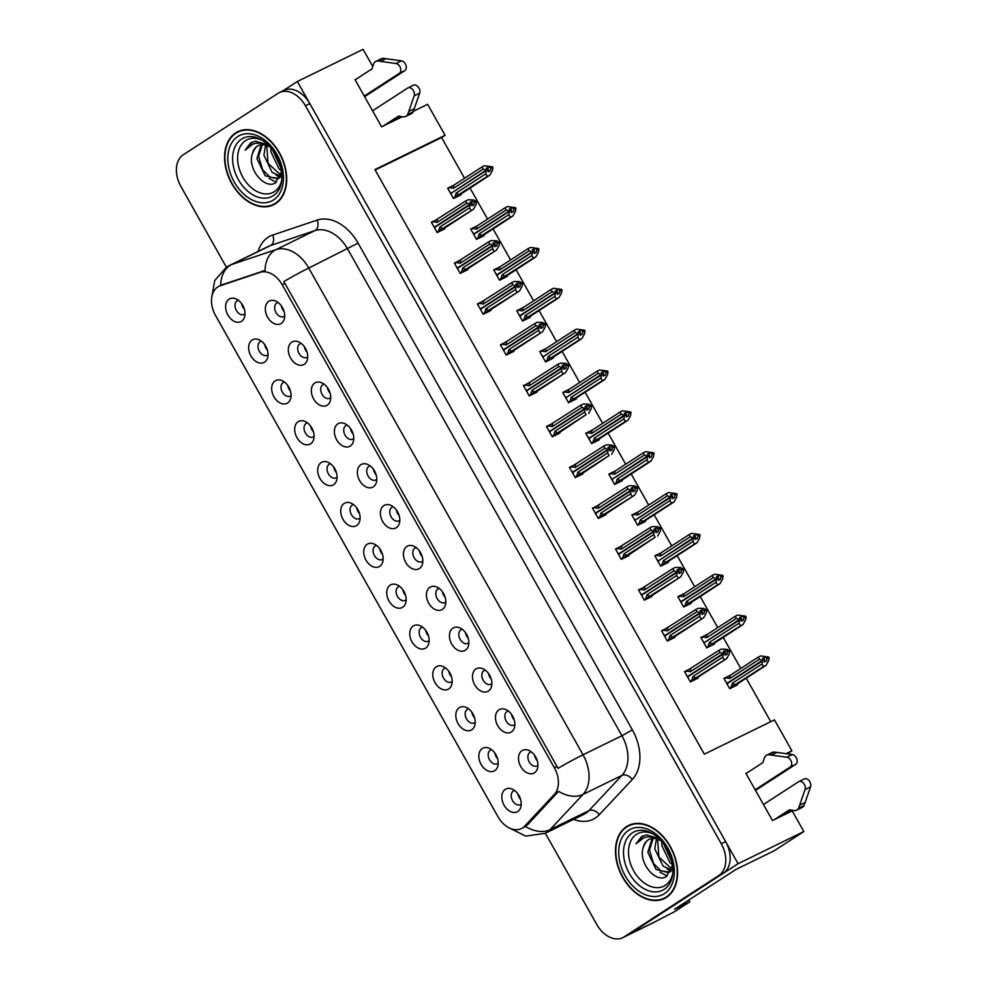<?xml version="1.0" encoding="UTF-8"?>
<svg xmlns="http://www.w3.org/2000/svg" width="987" height="987" viewBox="0 0 987 987"><rect width="100%" height="100%" fill="white"/><g stroke="black" fill="none" stroke-linecap="round" stroke-linejoin="round"><path stroke-width="1.48" d="M416.255 547.625A7.637 5.305 -116.1 0 0 415.243 547.945A7.637 5.305 -116.1 0 0 414.861 548.167A7.637 5.305 -116.1 0 0 413.985 557.421A7.637 5.305 -116.1 0 0 421.955 561.665A7.637 5.305 -116.1 0 0 422.337 561.443A7.637 5.305 -116.1 0 0 422.818 561.06M419.352 568.549A12.72 8.834 -116.1 0 0 422.276 564.552A12.72 8.834 -116.1 0 0 413.158 545.922A12.72 8.834 -116.1 0 0 406.891 546.428A12.72 8.834 -116.1 0 0 405.682 562.306A12.72 8.834 -116.1 0 0 419.352 568.549M393.233 506.775A7.637 5.305 -116.1 0 0 392.221 507.096A7.637 5.305 -116.1 0 0 391.839 507.318A7.637 5.305 -116.1 0 0 390.963 516.571A7.637 5.305 -116.1 0 0 398.933 520.815A7.637 5.305 -116.1 0 0 399.316 520.593A7.637 5.305 -116.1 0 0 399.809 520.211M396.33 527.7A12.72 8.834 -116.1 0 0 399.254 523.702A12.72 8.834 -116.1 0 0 390.149 505.073A12.72 8.834 -116.1 0 0 383.869 505.578A12.72 8.834 -116.1 0 0 382.66 521.457A12.72 8.834 -116.1 0 0 396.33 527.7M370.211 465.926A7.637 5.305 -116.1 0 0 369.212 466.246A7.637 5.305 -116.1 0 0 368.817 466.469A7.637 5.305 -116.1 0 0 367.941 475.722A7.637 5.305 -116.1 0 0 375.911 479.966A7.637 5.305 -116.1 0 0 376.306 479.744A7.637 5.305 -116.1 0 0 376.787 479.361M373.32 486.85A12.72 8.834 -116.1 0 0 376.232 482.853A12.72 8.834 -116.1 0 0 367.127 464.223A12.72 8.834 -116.1 0 0 360.847 464.729A12.72 8.834 -116.1 0 0 359.638 480.607A12.72 8.834 -116.1 0 0 373.32 486.85M468.64 708.863A7.637 5.305 -116.1 0 0 467.628 709.197A7.637 5.305 -116.1 0 0 467.246 709.406A7.637 5.305 -116.1 0 0 466.37 718.659A7.637 5.305 -116.1 0 0 474.34 722.903A7.637 5.305 -116.1 0 0 474.722 722.681A7.637 5.305 -116.1 0 0 475.203 722.311M471.737 729.788A12.72 8.834 -116.1 0 0 474.661 725.79A12.72 8.834 -116.1 0 0 465.543 707.161A12.72 8.834 -116.1 0 0 459.276 707.667A12.72 8.834 -116.1 0 0 458.067 723.545A12.72 8.834 -116.1 0 0 471.737 729.788M399.575 586.315A7.637 5.305 -116.1 0 0 398.575 586.636A7.637 5.305 -116.1 0 0 398.193 586.858A7.637 5.305 -116.1 0 0 397.317 596.111A7.637 5.305 -116.1 0 0 405.287 600.355A7.637 5.305 -116.1 0 0 405.669 600.133A7.637 5.305 -116.1 0 0 406.15 599.763M402.684 607.239A12.72 8.834 -116.1 0 0 405.608 603.242A12.72 8.834 -116.1 0 0 396.49 584.612A12.72 8.834 -116.1 0 0 390.223 585.118A12.72 8.834 -116.1 0 0 389.014 600.997A12.72 8.834 -116.1 0 0 402.684 607.239M531.339 751.872A7.637 5.305 -116.1 0 0 530.327 752.205A7.637 5.305 -116.1 0 0 529.945 752.415A7.637 5.305 -116.1 0 0 529.069 761.668A7.637 5.305 -116.1 0 0 537.039 765.912A7.637 5.305 -116.1 0 0 537.422 765.69A7.637 5.305 -116.1 0 0 537.915 765.32M534.436 772.796A12.72 8.834 -116.1 0 0 537.36 768.799A12.72 8.834 -116.1 0 0 528.255 750.169A12.72 8.834 -116.1 0 0 521.975 750.675A12.72 8.834 -116.1 0 0 520.766 766.554A12.72 8.834 -116.1 0 0 534.436 772.796M422.596 627.164A7.637 5.305 -116.1 0 0 421.597 627.498A7.637 5.305 -116.1 0 0 421.202 627.707A7.637 5.305 -116.1 0 0 420.326 636.96A7.637 5.305 -116.1 0 0 428.296 641.205A7.637 5.305 -116.1 0 0 428.691 640.982A7.637 5.305 -116.1 0 0 429.172 640.612M425.693 648.089A12.72 8.834 -116.1 0 0 428.617 644.092A12.72 8.834 -116.1 0 0 419.512 625.462A12.72 8.834 -116.1 0 0 413.232 625.968A12.72 8.834 -116.1 0 0 412.023 641.846A12.72 8.834 -116.1 0 0 425.693 648.089M491.649 749.713A7.637 5.305 -116.1 0 0 490.65 750.046A7.637 5.305 -116.1 0 0 490.255 750.256A7.637 5.305 -116.1 0 0 489.379 759.509A7.637 5.305 -116.1 0 0 497.349 763.753A7.637 5.305 -116.1 0 0 497.744 763.531A7.637 5.305 -116.1 0 0 498.225 763.161M494.758 770.637A12.72 8.834 -116.1 0 0 497.67 766.64A12.72 8.834 -116.1 0 0 488.565 748.01A12.72 8.834 -116.1 0 0 482.285 748.516A12.72 8.834 -116.1 0 0 481.076 764.394A12.72 8.834 -116.1 0 0 494.758 770.637M301.158 343.377A7.637 5.305 -116.1 0 0 300.159 343.698A7.637 5.305 -116.1 0 0 299.764 343.92A7.637 5.305 -116.1 0 0 298.888 353.173A7.637 5.305 -116.1 0 0 306.858 357.405A7.637 5.305 -116.1 0 0 307.253 357.195A7.637 5.305 -116.1 0 0 307.734 356.813M304.255 364.289A12.72 8.834 -116.1 0 0 307.179 360.292A12.72 8.834 -116.1 0 0 298.074 341.675A12.72 8.834 -116.1 0 0 291.794 342.168A12.72 8.834 -116.1 0 0 290.585 358.059A12.72 8.834 -116.1 0 0 304.255 364.289M307.512 422.917A7.637 5.305 -116.1 0 0 306.501 423.238A7.637 5.305 -116.1 0 0 306.118 423.46A7.637 5.305 -116.1 0 0 305.242 432.713A7.637 5.305 -116.1 0 0 313.212 436.957A7.637 5.305 -116.1 0 0 313.595 436.735A7.637 5.305 -116.1 0 0 314.088 436.353M310.609 443.842A12.72 8.834 -116.1 0 0 313.533 439.844A12.72 8.834 -116.1 0 0 304.428 421.215A12.72 8.834 -116.1 0 0 298.148 421.72A12.72 8.834 -116.1 0 0 296.939 437.599A12.72 8.834 -116.1 0 0 310.609 443.842M485.308 670.173A7.637 5.305 -116.1 0 0 484.296 670.494A7.637 5.305 -116.1 0 0 483.914 670.716A7.637 5.305 -116.1 0 0 483.038 679.969A7.637 5.305 -116.1 0 0 491.008 684.213A7.637 5.305 -116.1 0 0 491.39 683.991A7.637 5.305 -116.1 0 0 491.871 683.621M488.405 691.097A12.72 8.834 -116.1 0 0 491.329 687.1A12.72 8.834 -116.1 0 0 482.211 668.47A12.72 8.834 -116.1 0 0 475.944 668.976A12.72 8.834 -116.1 0 0 474.735 684.855A12.72 8.834 -116.1 0 0 488.405 691.097M261.469 341.218A7.637 5.305 -116.1 0 0 260.469 341.539A7.637 5.305 -116.1 0 0 260.087 341.761A7.637 5.305 -116.1 0 0 259.199 351.014A7.637 5.305 -116.1 0 0 267.169 355.246A7.637 5.305 -116.1 0 0 267.563 355.036A7.637 5.305 -116.1 0 0 268.045 354.654M264.578 362.143A12.72 8.834 -116.1 0 0 267.489 358.133A12.72 8.834 -116.1 0 0 258.384 339.516A12.72 8.834 -116.1 0 0 252.104 340.022A12.72 8.834 -116.1 0 0 250.895 355.9A12.72 8.834 -116.1 0 0 264.578 362.143M445.618 668.014A7.637 5.305 -116.1 0 0 444.606 668.347A7.637 5.305 -116.1 0 0 444.224 668.557A7.637 5.305 -116.1 0 0 443.348 677.81A7.637 5.305 -116.1 0 0 451.318 682.054A7.637 5.305 -116.1 0 0 451.701 681.832A7.637 5.305 -116.1 0 0 452.194 681.462M448.715 688.938A12.72 8.834 -116.1 0 0 451.639 684.941A12.72 8.834 -116.1 0 0 442.534 666.311A12.72 8.834 -116.1 0 0 436.254 666.817A12.72 8.834 -116.1 0 0 435.045 682.696A12.72 8.834 -116.1 0 0 448.715 688.938M330.522 463.767A7.637 5.305 -116.1 0 0 329.522 464.087A7.637 5.305 -116.1 0 0 329.14 464.309A7.637 5.305 -116.1 0 0 328.252 473.563A7.637 5.305 -116.1 0 0 336.222 477.807A7.637 5.305 -116.1 0 0 336.616 477.585A7.637 5.305 -116.1 0 0 337.098 477.202M333.631 484.691A12.72 8.834 -116.1 0 0 336.542 480.694A12.72 8.834 -116.1 0 0 327.437 462.064A12.72 8.834 -116.1 0 0 321.157 462.57A12.72 8.834 -116.1 0 0 319.948 478.448A12.72 8.834 -116.1 0 0 333.631 484.691M508.317 711.022A7.637 5.305 -116.1 0 0 507.318 711.356A7.637 5.305 -116.1 0 0 506.923 711.565A7.637 5.305 -116.1 0 0 506.047 720.818A7.637 5.305 -116.1 0 0 514.017 725.063A7.637 5.305 -116.1 0 0 514.412 724.84A7.637 5.305 -116.1 0 0 514.893 724.47M511.426 731.947A12.72 8.834 -116.1 0 0 514.338 727.95A12.72 8.834 -116.1 0 0 505.233 709.32A12.72 8.834 -116.1 0 0 498.953 709.826A12.72 8.834 -116.1 0 0 497.744 725.704A12.72 8.834 -116.1 0 0 511.426 731.947M376.565 545.466A7.637 5.305 -116.1 0 0 375.553 545.786A7.637 5.305 -116.1 0 0 375.171 546.008A7.637 5.305 -116.1 0 0 374.295 555.262A7.637 5.305 -116.1 0 0 382.265 559.506A7.637 5.305 -116.1 0 0 382.648 559.284A7.637 5.305 -116.1 0 0 383.141 558.913M379.662 566.39A12.72 8.834 -116.1 0 0 382.586 562.393A12.72 8.834 -116.1 0 0 373.481 543.763A12.72 8.834 -116.1 0 0 367.201 544.269A12.72 8.834 -116.1 0 0 365.992 560.147A12.72 8.834 -116.1 0 0 379.662 566.39M439.264 588.474A7.637 5.305 -116.1 0 0 438.265 588.795A7.637 5.305 -116.1 0 0 437.87 589.017A7.637 5.305 -116.1 0 0 436.994 598.27A7.637 5.305 -116.1 0 0 444.964 602.514A7.637 5.305 -116.1 0 0 445.359 602.292A7.637 5.305 -116.1 0 0 445.84 601.922M442.373 609.398A12.72 8.834 -116.1 0 0 445.285 605.401A12.72 8.834 -116.1 0 0 436.18 586.771A12.72 8.834 -116.1 0 0 429.9 587.277A12.72 8.834 -116.1 0 0 428.691 603.156A12.72 8.834 -116.1 0 0 442.373 609.398M353.543 504.616A7.637 5.305 -116.1 0 0 352.544 504.937A7.637 5.305 -116.1 0 0 352.149 505.159A7.637 5.305 -116.1 0 0 351.273 514.412A7.637 5.305 -116.1 0 0 359.243 518.656A7.637 5.305 -116.1 0 0 359.626 518.434A7.637 5.305 -116.1 0 0 360.119 518.052M356.64 525.54A12.72 8.834 -116.1 0 0 359.564 521.543A12.72 8.834 -116.1 0 0 350.459 502.914A12.72 8.834 -116.1 0 0 344.179 503.419A12.72 8.834 -116.1 0 0 342.97 519.298A12.72 8.834 -116.1 0 0 356.64 525.54M284.49 382.068A7.637 5.305 -116.1 0 0 283.491 382.388A7.637 5.305 -116.1 0 0 283.096 382.611A7.637 5.305 -116.1 0 0 282.22 391.864A7.637 5.305 -116.1 0 0 290.19 396.108A7.637 5.305 -116.1 0 0 290.573 395.886A7.637 5.305 -116.1 0 0 291.066 395.503M287.587 402.992A12.72 8.834 -116.1 0 0 290.511 398.995A12.72 8.834 -116.1 0 0 281.406 380.365A12.72 8.834 -116.1 0 0 275.126 380.871A12.72 8.834 -116.1 0 0 273.917 396.749A12.72 8.834 -116.1 0 0 287.587 402.992M462.286 629.324A7.637 5.305 -116.1 0 0 461.274 629.644A7.637 5.305 -116.1 0 0 460.892 629.866A7.637 5.305 -116.1 0 0 460.016 639.12A7.637 5.305 -116.1 0 0 467.986 643.364A7.637 5.305 -116.1 0 0 468.369 643.142A7.637 5.305 -116.1 0 0 468.862 642.771M465.383 650.248A12.72 8.834 -116.1 0 0 468.307 646.251A12.72 8.834 -116.1 0 0 459.202 627.621A12.72 8.834 -116.1 0 0 452.922 628.127A12.72 8.834 -116.1 0 0 451.713 644.005A12.72 8.834 -116.1 0 0 465.383 650.248M238.459 300.369A7.637 5.305 -116.1 0 0 237.448 300.69A7.637 5.305 -116.1 0 0 237.065 300.912A7.637 5.305 -116.1 0 0 236.189 310.165A7.637 5.305 -116.1 0 0 244.159 314.397A7.637 5.305 -116.1 0 0 244.542 314.187A7.637 5.305 -116.1 0 0 245.035 313.804M241.556 321.281A12.72 8.834 -116.1 0 0 244.48 317.283A12.72 8.834 -116.1 0 0 235.375 298.666A12.72 8.834 -116.1 0 0 229.095 299.16A12.72 8.834 -116.1 0 0 227.886 315.05A12.72 8.834 -116.1 0 0 241.556 321.281M347.202 425.076A7.637 5.305 -116.1 0 0 346.19 425.397A7.637 5.305 -116.1 0 0 345.808 425.619A7.637 5.305 -116.1 0 0 344.932 434.872A7.637 5.305 -116.1 0 0 352.902 439.104A7.637 5.305 -116.1 0 0 353.284 438.894A7.637 5.305 -116.1 0 0 353.765 438.512M350.299 446.001A12.72 8.834 -116.1 0 0 353.223 442.003A12.72 8.834 -116.1 0 0 344.105 423.374A12.72 8.834 -116.1 0 0 337.838 423.879A12.72 8.834 -116.1 0 0 336.629 439.758A12.72 8.834 -116.1 0 0 350.299 446.001M324.18 384.227A7.637 5.305 -116.1 0 0 323.168 384.548A7.637 5.305 -116.1 0 0 322.786 384.77A7.637 5.305 -116.1 0 0 321.91 394.023A7.637 5.305 -116.1 0 0 329.88 398.255A7.637 5.305 -116.1 0 0 330.263 398.045A7.637 5.305 -116.1 0 0 330.756 397.662M327.277 405.139A12.72 8.834 -116.1 0 0 330.201 401.141A12.72 8.834 -116.1 0 0 321.096 382.524A12.72 8.834 -116.1 0 0 314.816 383.018A12.72 8.834 -116.1 0 0 313.607 398.908A12.72 8.834 -116.1 0 0 327.277 405.139M514.671 790.562A7.637 5.305 -116.1 0 0 513.659 790.895A7.637 5.305 -116.1 0 0 513.277 791.105A7.637 5.305 -116.1 0 0 512.401 800.358A7.637 5.305 -116.1 0 0 520.371 804.602A7.637 5.305 -116.1 0 0 520.754 804.38A7.637 5.305 -116.1 0 0 521.247 804.01M517.768 811.487A12.72 8.834 -116.1 0 0 520.692 807.489A12.72 8.834 -116.1 0 0 511.587 788.86A12.72 8.834 -116.1 0 0 505.307 789.366A12.72 8.834 -116.1 0 0 504.098 805.256A12.72 8.834 -116.1 0 0 517.768 811.487M278.137 302.528A7.637 5.305 -116.1 0 0 277.137 302.849A7.637 5.305 -116.1 0 0 276.755 303.071A7.637 5.305 -116.1 0 0 275.879 312.324A7.637 5.305 -116.1 0 0 283.849 316.556A7.637 5.305 -116.1 0 0 284.231 316.346A7.637 5.305 -116.1 0 0 284.712 315.963M281.246 323.44A12.72 8.834 -116.1 0 0 284.17 319.443A12.72 8.834 -116.1 0 0 275.052 300.825A12.72 8.834 -116.1 0 0 268.785 301.319A12.72 8.834 -116.1 0 0 267.576 317.209A12.72 8.834 -116.1 0 0 281.246 323.44M522.555 827.92A22.898 15.903 -116.1 0 0 524.714 826.107L554.312 794.486A22.898 15.903 -116.1 0 0 554.336 767.713L282.22 284.799A22.898 15.903 -116.1 0 0 260.112 272.363L220.249 285.774A22.898 15.903 -116.1 0 0 218.917 286.329A22.898 15.903 -116.1 0 0 215.585 315.581L497.941 816.693A22.898 15.903 -116.1 0 0 521.395 828.574A22.898 15.903 -116.1 0 0 522.555 827.92M688.84 899.996L689.851 901.785L674.664 911.63L655.849 921.377A25.44 17.667 -116.1 0 1 654.566 922.105L627.164 935.503A25.44 17.667 -116.1 0 0 628.46 934.775L738.091 863.699L297.346 81.502L283.084 90.755M689.851 901.785L674.503 909.286L735.92 869.473L774.277 850.72L803.837 831.547L738.091 863.699M372.765 66.499L363.093 49.35L297.346 81.502M747.541 772.55L745.888 773.352L772.488 820.542L792.203 810.907L803.837 831.547M413.368 111.297L427.618 104.326L445.075 135.293L374.937 169.591L704.336 754.179L774.462 719.881L791.919 750.848L786.158 753.661M356.652 78.837L355.012 79.639L381.599 126.829L402.326 116.7M464.544 178.265L441.596 137.551L445.075 135.293M770.748 721.694L746.246 678.192M740.756 668.47L723.224 637.343M717.734 627.621L700.202 596.493M694.725 586.771L677.193 555.644M671.703 545.922L654.171 514.795M648.681 505.06L631.149 473.945M625.672 464.211L608.14 433.096M602.65 423.361L585.118 392.246M579.628 382.512L562.096 351.397M556.619 341.662L539.087 310.547M533.597 300.813L516.065 269.698M510.575 259.963L493.044 228.848M487.566 219.114L470.022 187.999M787.318 753.834L791.919 750.848M284.071 311.398A7.637 5.305 63.9 0 1 281.357 305.847M520.593 799.433A7.637 5.305 63.9 0 1 517.879 793.893M330.102 393.097A7.637 5.305 63.9 0 1 327.388 387.546M353.124 433.947A7.637 5.305 63.9 0 1 350.41 428.395M244.381 309.239A7.637 5.305 63.9 0 1 241.667 303.688M468.208 638.194A7.637 5.305 63.9 0 1 465.494 632.642M290.412 390.938A7.637 5.305 63.9 0 1 287.698 385.386M359.465 513.487A7.637 5.305 63.9 0 1 356.751 507.935M445.186 597.345A7.637 5.305 63.9 0 1 442.484 591.793M382.487 554.336A7.637 5.305 63.9 0 1 379.773 548.784M514.239 719.893A7.637 5.305 63.9 0 1 511.537 714.341M336.456 472.637A7.637 5.305 63.9 0 1 333.742 467.085M451.54 676.885A7.637 5.305 63.9 0 1 448.826 671.333M267.403 350.089A7.637 5.305 63.9 0 1 264.689 344.537M491.23 679.044A7.637 5.305 63.9 0 1 488.516 673.492M313.434 431.788A7.637 5.305 63.9 0 1 310.72 426.236M307.08 352.248A7.637 5.305 63.9 0 1 304.366 346.696M497.571 758.584A7.637 5.305 63.9 0 1 494.857 753.032M428.518 636.035A7.637 5.305 63.9 0 1 425.804 630.483M537.261 760.743A7.637 5.305 63.9 0 1 534.547 755.191M405.509 595.186A7.637 5.305 63.9 0 1 402.795 589.634M474.562 717.734A7.637 5.305 63.9 0 1 471.848 712.182M376.133 474.796A7.637 5.305 63.9 0 1 373.419 469.244M399.155 515.646A7.637 5.305 63.9 0 1 396.441 510.094M422.177 556.495A7.637 5.305 63.9 0 1 419.463 550.943M441.596 137.551L375.183 170.023M591.966 430.258L585.784 433.281L591.608 443.607L599.269 439.857L598.924 439.227M545.922 348.559L539.753 351.582L545.564 361.908L553.238 358.158L552.88 357.528M522.913 307.71L516.732 310.732L522.555 321.059L530.216 317.308L529.871 316.679M499.891 266.86L493.722 269.883L499.533 280.209L507.207 276.459L506.849 275.829M476.869 226.011L470.7 229.033L476.511 239.36L484.185 235.609L483.827 234.98M568.944 389.409L562.775 392.431L568.586 402.758L576.26 399.007L575.902 398.378M614.975 471.12L608.806 474.13L614.617 484.457L622.291 480.706L621.933 480.077M637.997 511.969L631.828 514.98L637.639 525.306L645.313 521.555L644.955 520.926M661.019 552.819L654.837 555.829L660.661 566.156L668.335 562.405L667.977 561.776M684.028 593.668L677.859 596.679L683.67 607.005L691.344 603.254L690.986 602.625M707.05 634.518L700.881 637.54L706.692 647.854L714.366 644.104L714.008 643.475M730.072 675.367L723.89 678.39L729.714 688.704L737.388 684.953L737.03 684.324M453.86 185.161L447.679 188.184L453.502 198.51L461.163 194.76L460.818 194.131M552.621 423.448L546.44 426.47L552.264 436.797L559.937 433.046L559.58 432.417M506.59 341.749L500.409 344.771L506.22 355.098L513.894 351.347L513.548 350.718M483.568 300.899L477.387 303.922L483.211 314.248L490.884 310.498L490.527 309.869M460.547 260.05L454.378 263.073L460.189 273.399L467.863 269.648L467.505 269.019M529.6 382.598L523.431 385.621L529.242 395.947L536.916 392.197L536.558 391.568M575.643 464.297L569.462 467.32L575.285 477.646L582.947 473.896L582.601 473.267M598.653 505.147L592.484 508.169L598.295 518.496L605.969 514.745L605.611 514.116M621.674 545.996L615.493 549.019L621.317 559.345L628.99 555.595L628.633 554.965M644.696 586.858L638.515 589.868L644.338 600.195L652 596.444L651.654 595.815M667.706 627.707L661.537 630.718L667.348 641.044L675.022 637.294L674.664 636.664M690.727 668.557L684.546 671.567L690.369 681.894L698.043 678.143L697.686 677.514M437.525 219.2L431.356 222.223L437.167 232.55L444.841 228.799L444.483 228.17M666.459 897.356A40.701 28.278 -116.1 0 0 671.148 848.03A40.701 28.278 -116.1 0 0 628.645 825.403A40.701 28.278 -116.1 0 0 626.585 826.575A40.701 28.278 -116.1 0 0 621.896 875.901A40.701 28.278 -116.1 0 0 664.399 898.528A40.701 28.278 -116.1 0 0 666.459 897.356M275.583 203.643A40.701 28.278 -116.1 0 0 280.259 154.305A40.701 28.278 -116.1 0 0 237.756 131.69A40.701 28.278 -116.1 0 0 235.696 132.863A40.701 28.278 -116.1 0 0 231.007 182.188A40.701 28.278 -116.1 0 0 273.51 204.815A40.701 28.278 -116.1 0 0 275.583 203.643M282.22 284.799L284.959 283.466L283.775 281.616A29.672 1.789 -29.4 0 1 308.758 268.045L583.021 754.771A33.916 23.565 63.9 0 1 582.984 794.449A29.672 20.641 -136.9 0 1 558.556 791.364L527.7 824.638L523.085 827.698M545.317 833.213L596.728 924.449A25.44 17.667 -116.1 0 0 622.785 937.65L627.164 935.503A25.44 17.667 -116.1 0 0 628.46 934.775L723.212 873.347A25.44 17.667 -116.1 0 0 725.63 841.578L309.807 103.623A25.44 17.667 -116.1 0 0 283.75 90.422L279.37 92.568A25.44 17.667 -116.1 0 0 278.087 93.296L183.323 154.725A25.44 17.667 -116.1 0 0 180.917 186.494L226.381 267.193M284.959 283.466L558.037 768.342A29.672 1.789 150.6 0 1 583.021 754.771L621.921 735.747L347.658 249.02A33.916 23.565 -116.1 0 0 314.902 230.6L270.487 245.541A33.916 23.565 -116.1 0 0 268.513 246.355L229.601 265.38A33.916 23.565 63.9 0 1 231.587 264.565L275.99 249.625A33.916 23.565 63.9 0 1 308.758 268.045L358.096 243.123L632.359 729.849A42.392 29.45 63.9 0 1 632.322 779.446L599.343 814.67A42.392 29.45 63.9 0 1 573.607 819.383M221.865 284.885L265.047 270.463A29.672 21.258 -108.6 0 1 275.99 249.625L314.902 230.6A8.476 6.07 71.4 0 0 317.148 220.101A42.392 29.45 63.9 0 1 358.096 243.123M622.785 937.65A25.44 17.667 -116.1 0 0 624.08 936.922L718.832 875.494A25.44 17.667 -116.1 0 0 721.25 843.725L305.427 105.769A25.44 17.667 -116.1 0 0 279.37 92.568M240.014 130.753A40.701 28.278 -116.1 0 0 238.669 131.715M274.053 204.075A40.701 28.278 -116.1 0 0 275.644 203.606M630.903 824.466A40.701 28.278 -116.1 0 0 629.558 825.428M664.942 897.788A40.701 28.278 -116.1 0 0 666.533 897.319M436.957 232.167L438.499 231.168L439.857 227.059L469.516 207.838L470.009 204.716L472.193 203.643L471.848 205.876L474.044 204.802L474.044 201.965L472.045 201.262L470.207 202.458M433.305 225.678L434.477 227.133L469.75 204.26L466.851 203.125L465.667 200.99L468.183 199.769L473.427 199.905L476.585 201.496L474.389 202.569M431.64 222.729L433.182 221.73L437.204 222.346L466.851 203.125M433.182 221.73L465.667 200.99M438.499 231.168L473.501 209.207L439.449 231.427M473.501 209.207L476.092 204.617L476.585 201.496M470.009 204.716L434.65 227.417L435.292 229.218M445.742 227.195L439.4 231.451M469.664 204.112L471.86 203.038L469.849 202.335L472.045 201.262M437.907 218.991A5.762 4.133 57 0 0 437.204 222.346M476.24 200.892L474.044 201.965M470.984 210.428L469.516 207.838M439.857 227.059A5.762 4.133 57 0 0 443.225 228.429M469.923 204.556L472.193 203.643M434.477 227.133L469.75 204.26M453.28 198.128L454.834 197.129L456.191 193.02L485.838 173.798L486.246 170.517L450.973 193.39L451.627 195.179M486.246 170.517L488.442 169.443L488.17 171.837L490.366 170.763L490.712 168.53L492.908 167.457L488.368 167.222L486.529 168.419M486.332 170.677L488.528 169.604M488.368 167.222L486.184 168.296L488.269 169.147L486.073 170.22L483.186 169.085L481.989 166.963L484.506 165.73L492.562 166.852M488.183 168.999L485.986 170.072M488.269 169.147L452.996 192.021L486.073 170.22M450.8 193.094L449.628 191.638M454.834 197.129L487.307 176.402L485.838 173.798M456.191 193.02A5.762 4.133 57 0 0 459.547 194.39M461.928 193.39L455.735 197.412M492.908 167.457L492.414 170.591L489.823 175.168L455.784 197.388M487.307 176.402L489.823 175.168M483.186 169.085L453.526 188.307A5.762 4.133 -123 0 1 454.23 184.951L481.989 166.963M453.526 188.307L449.504 187.69L454.23 184.951M449.504 187.69L447.962 188.69M459.979 273.017L461.521 272.017L462.878 267.909L492.538 248.687L493.019 245.566L495.215 244.492L494.869 246.725L497.053 245.652L497.066 242.814L495.067 242.111L493.216 243.308M456.315 266.527L457.499 267.983L492.772 245.109L489.873 243.974L488.676 241.84L491.193 240.618L496.449 240.754L499.595 242.346L497.411 243.419M454.662 263.578L456.204 262.579L460.226 263.196L489.873 243.974M456.204 262.579L488.676 241.84M461.521 272.017L496.523 250.056L462.422 272.301M496.523 250.056L499.114 245.479L499.595 242.346M493.019 245.566L457.66 268.279L458.313 270.068M468.751 268.045L462.471 272.276M492.686 244.961L494.869 243.888L492.871 243.184L495.067 242.111M460.917 259.84A5.762 4.133 57 0 0 460.226 263.196M499.262 241.741L497.066 242.814M493.993 251.278L492.538 248.687M462.878 267.909A5.762 4.133 57 0 0 466.234 269.278M492.932 245.405L495.215 244.492M457.499 267.983L492.772 245.109M483.001 313.866L484.543 312.867L485.9 308.758L515.547 289.536L516.041 286.415L518.237 285.342L517.879 287.575L520.075 286.501L520.087 283.664L518.076 282.961L516.238 284.157M479.337 307.376L480.521 308.832L515.794 285.959L512.895 284.824L511.698 282.689L514.215 281.468L519.47 281.603L522.616 283.195L520.42 284.268M477.671 304.428L479.226 303.428L483.235 304.045L512.895 284.824M479.226 303.428L511.698 282.689M484.543 312.867L519.532 290.906L485.493 313.126M519.532 290.906L522.123 286.329L522.616 283.195M516.041 286.415L480.681 309.128L481.335 310.917M491.773 308.894L485.444 313.15M515.695 285.811L517.891 284.737L515.893 284.034L518.076 282.961M483.938 300.69A5.762 4.133 57 0 0 483.235 304.045M522.271 282.59L520.087 283.664M517.015 292.127L515.547 289.536M485.9 308.758A5.762 4.133 57 0 0 489.256 310.128M515.954 286.255L518.237 285.342M480.521 308.832L515.794 285.959M506.01 354.715L507.552 353.716L508.922 349.608L538.569 330.386L539.062 327.265L541.246 326.191L540.901 328.424L543.097 327.351L543.097 324.513L541.098 323.81L539.26 325.007M502.358 348.226L503.53 349.682L538.803 326.808L535.904 325.673L534.72 323.551L537.236 322.317L542.48 322.453L545.638 324.044L543.442 325.118M500.693 345.277L502.235 344.278L506.257 344.895L535.904 325.673M502.235 344.278L534.72 323.551M507.552 353.716L542.554 331.755L508.502 353.975M542.554 331.755L545.145 327.178L545.638 324.044M539.062 327.265L503.703 349.978L504.345 351.767M514.795 349.743L508.453 354M538.717 326.66L540.913 325.587L538.902 324.883L541.098 323.81M506.96 341.539A5.762 4.133 57 0 0 506.257 344.895M545.293 323.44L543.097 324.513M540.037 332.989L538.569 330.386M508.922 349.608A5.762 4.133 57 0 0 512.278 350.977M538.976 327.104L541.246 326.191M503.53 349.682L538.803 326.808M476.302 238.977L477.844 237.978L479.201 233.87L508.86 214.648L509.267 211.366L473.994 234.24L474.636 236.029M509.267 211.366L511.451 210.293L511.192 212.686L513.388 211.613L513.733 209.38L515.93 208.306L511.389 208.072L509.551 209.269M509.354 211.526L511.537 210.453M511.389 208.072L509.193 209.145L511.291 210.009L509.095 211.07L506.195 209.935L505.011 207.813L507.528 206.579L515.584 207.702M511.204 209.849L509.008 210.922M511.291 210.009L473.822 233.944L509.095 211.07M473.822 233.944L472.65 232.488M477.844 237.978L510.328 217.251L508.86 214.648M479.201 233.87A5.762 4.133 57 0 0 482.569 235.239M484.95 234.24L478.744 238.262M515.93 208.306L515.436 211.44L512.845 216.017L478.794 238.237M510.328 217.251L512.845 216.017M506.195 209.935L476.548 229.157A5.762 4.133 -123 0 1 477.239 225.801L505.011 207.813M476.548 229.157L472.526 228.54L477.239 225.801M472.526 228.54L470.984 229.539M499.323 279.827L500.865 278.827L502.223 274.719L531.882 255.497L532.277 252.216L497.004 275.089L497.658 276.878M532.277 252.216L534.473 251.142L534.214 253.536L536.397 252.462L536.755 250.229L538.939 249.156L534.411 248.921L532.561 250.118M532.363 252.376L534.559 251.303M534.411 248.921L532.215 249.995L534.3 250.858L532.116 251.919L529.217 250.784L528.02 248.662L530.537 247.429L538.606 248.551M534.214 250.698L532.03 251.771M534.3 250.858L496.843 274.793L532.116 251.919M496.843 274.793L495.659 273.337M500.865 278.827L533.338 258.1L531.882 255.497M502.223 274.719A5.762 4.133 57 0 0 505.578 276.089M538.939 249.156L538.446 252.29L535.855 256.867L501.766 279.111M508.095 274.867L501.815 279.087M533.338 258.1L535.855 256.867M529.217 250.784L499.57 270.006A5.762 4.133 -123 0 1 500.261 266.65L528.02 248.662M499.57 270.006L495.548 269.389L500.261 266.65M495.548 269.389L494.006 270.389M522.333 320.676L523.887 319.677L525.244 315.581L554.891 296.347L555.299 293.065L520.026 315.939L520.68 317.728M555.299 293.065L557.495 292.004L557.223 294.385L559.419 293.312L559.765 291.079L561.961 290.005L557.421 289.771L555.582 290.968M555.385 293.225L557.581 292.152M557.421 289.771L555.237 290.844L557.322 291.708L555.126 292.781L552.239 291.634L551.042 289.512L553.559 288.278L561.615 289.401M557.236 291.547L555.039 292.621M557.322 291.708L519.865 315.643L555.126 292.781M519.865 315.643L518.681 314.187M523.887 319.677L556.36 298.95L554.891 296.347M525.244 315.581A5.762 4.133 57 0 0 528.6 316.938M524.837 319.936L531.031 315.914L524.788 319.961M531.117 315.717L558.876 297.716L561.467 293.139L561.961 290.005M556.36 298.95L558.876 297.716M552.239 291.634L522.579 310.856A5.762 4.133 -123 0 1 523.283 307.5L551.042 289.512M522.579 310.856L518.557 310.239L523.283 307.5M518.557 310.239L517.015 311.238M545.355 361.526L546.897 360.526L548.254 356.43L577.913 337.196L578.32 333.914L543.047 356.788L543.689 358.577M578.32 333.914L580.504 332.853L580.245 335.235L582.441 334.161L582.786 331.928L584.983 330.855L580.442 330.62L578.604 331.817M578.407 334.075L580.59 333.001M580.442 330.62L578.246 331.694L580.344 332.557L578.148 333.631L575.248 332.483L574.064 330.361L576.581 329.127L584.637 330.25M580.257 332.397L578.061 333.47M580.344 332.557L545.071 355.419L578.148 333.631M542.875 356.492L541.703 355.036M546.897 360.526L579.381 339.799L577.913 337.196M548.254 356.43A5.762 4.133 57 0 0 551.622 357.787M547.847 360.798L554.052 356.763L547.797 360.81M554.139 356.566L581.898 338.566L584.489 333.988L584.983 330.855M579.381 339.799L581.898 338.566M575.248 332.483L545.601 351.705A5.762 4.133 -123 0 1 546.304 348.349L574.064 330.361M545.601 351.705L541.579 351.088L546.304 348.349M541.579 351.088L540.037 352.088M774.129 819.741L789.489 809.784L793.869 810.524A8.476 5.885 -116.1 0 0 796.608 810.167A8.476 5.885 -116.1 0 0 798.594 808.193L805.059 789.538A5.416 3.763 63.9 0 0 803.702 783.456A5.416 3.763 63.9 0 0 798.804 781.618A5.416 3.763 63.9 0 0 798.532 781.778L763.457 804.516M755.141 789.773L790.217 767.035A5.416 3.763 63.9 0 0 791.315 761.557A5.416 3.763 63.9 0 0 786.849 757.214L768.441 754.685A8.476 5.885 -116.1 0 0 766.726 755.117A8.476 5.885 -116.1 0 0 764.32 758.09L762.889 762.593L745.999 773.549M768.441 754.685L773.919 752.008L792.339 754.537A5.416 3.763 -116.1 0 1 796.793 758.88A5.416 3.763 -116.1 0 1 795.695 764.345L755.499 790.414M773.919 752.008A8.476 5.885 -116.1 0 0 772.204 752.439L766.726 755.117M771.501 755.043L776.979 752.365M790.55 809.969L779.607 817.063M796.608 810.167L802.086 807.489A8.476 5.885 -116.1 0 0 804.072 805.515L810.549 786.861A5.416 3.763 -116.1 0 0 809.18 780.779A5.416 3.763 -116.1 0 0 804.282 778.94A5.416 3.763 -116.1 0 0 804.01 779.101M804.072 805.515L798.594 808.193M805.195 802.456L799.717 805.133M383.24 126.028L398.6 116.071L402.98 116.811A8.476 5.885 -116.1 0 0 405.719 116.454A8.476 5.885 -116.1 0 0 407.705 114.48L414.182 95.825A5.416 3.763 63.9 0 0 412.813 89.743A5.416 3.763 63.9 0 0 407.915 87.905A5.416 3.763 63.9 0 0 407.643 88.065L372.568 110.803M364.252 96.06L399.328 73.322A5.416 3.763 63.9 0 0 400.426 67.844A5.416 3.763 63.9 0 0 395.972 63.501L377.552 60.972A8.476 5.885 -116.1 0 0 375.837 61.404A8.476 5.885 -116.1 0 0 373.444 64.377L372 68.88L355.11 79.836M377.552 60.972L383.042 58.295L401.45 60.824A5.416 3.763 -116.1 0 1 405.904 65.167A5.416 3.763 -116.1 0 1 404.818 70.632L364.61 96.701M383.042 58.295A8.476 5.885 -116.1 0 0 381.315 58.726L375.837 61.404M380.612 61.33L386.09 58.652M399.661 116.256L388.718 123.35M405.719 116.454L411.209 113.776A8.476 5.885 -116.1 0 0 413.183 111.802L419.66 93.148A5.416 3.763 -116.1 0 0 418.291 87.066A5.416 3.763 -116.1 0 0 413.393 85.227A5.416 3.763 -116.1 0 0 413.121 85.388M413.183 111.802L407.705 114.48M414.306 108.743L408.828 111.42M672.69 873.643A29.339 20.382 63.9 0 1 665.287 885.339A29.339 20.382 63.9 0 1 633.74 870.953A29.339 20.382 63.9 0 1 636.529 834.299A29.339 20.382 63.9 0 1 653.369 834.138M658.983 838.568L646.275 834.891L641.464 836.705L635.961 843.885L643.758 837.827C649.249 835.94 654.961 836.939 660.895 840.838A19.172 13.312 -116.1 0 0 649.064 839.382A19.172 13.312 -116.1 0 0 648.089 839.937A19.172 13.312 -116.1 0 0 643.302 847.364C637.688 862.601 656.096 883.809 666.447 876.505L672.492 865.241M666.262 896.986A40.27 27.981 63.9 0 1 664.214 898.145A40.27 27.981 63.9 0 1 622.155 875.765A40.27 27.981 63.9 0 1 626.782 826.946A40.27 27.981 63.9 0 1 628.83 825.786A40.27 27.981 63.9 0 1 670.889 848.166A40.27 27.981 63.9 0 1 666.262 896.986M671.666 869.695L668.421 872.594L656.059 869.473L647.83 852.237L652.185 838.481M643.302 847.364C645.276 842.651 647.114 840.06 648.792 839.592L649.434 839.209M672.381 864.489L669.976 862.675L661.746 845.44L661.771 841.516M671.913 861.996L663.424 843.577M671.468 869.979L663.017 866.068L654.788 848.832L656.454 838.839M671.876 868.979L658.884 857.012L657.663 839.221M671.049 871.237L668.421 872.594M669.272 872.113L660.871 870.842L653.517 863.44L649.495 850.066L653.172 838.419M635.961 843.885L643.03 835.853M667.2 876.037L660.032 872.175M670.494 871.126L666.99 868.77M281.801 179.93A29.339 20.382 63.9 0 1 274.398 191.626A29.339 20.382 63.9 0 1 242.851 177.241A29.339 20.382 63.9 0 1 245.64 140.586A29.339 20.382 63.9 0 1 262.48 140.425M268.094 144.855L255.386 141.178L250.575 142.992L245.072 150.172L252.869 144.114C258.36 142.227 264.072 143.226 270.006 147.125A19.172 13.312 -116.1 0 0 258.175 145.669A19.172 13.312 -116.1 0 0 257.2 146.224A19.172 13.312 -116.1 0 0 252.413 153.651C246.799 168.888 265.207 190.096 275.558 182.792L281.603 171.528M275.373 203.273A40.27 27.981 63.9 0 1 273.325 204.432A40.27 27.981 63.9 0 1 231.266 182.052A40.27 27.981 63.9 0 1 235.893 133.233A40.27 27.981 63.9 0 1 237.941 132.073A40.27 27.981 63.9 0 1 280 154.453A40.27 27.981 63.9 0 1 275.373 203.273M280.777 175.982L277.532 178.881L265.17 175.76L256.941 158.525L261.296 144.768M252.413 153.651C254.399 148.938 256.225 146.347 257.903 145.879L258.557 145.496M281.492 170.776L279.087 168.962L270.857 151.727L270.882 147.803M281.036 168.284L272.535 149.864M280.579 176.266L272.128 172.355L263.899 155.119L265.565 145.126M280.987 175.267L267.995 163.299L266.774 145.508M280.16 177.524L277.532 178.881M278.383 178.4L269.982 177.129L262.628 169.727L258.606 156.353L262.295 144.707M245.072 150.172L252.141 142.14M276.311 182.324L269.143 178.462M279.605 177.413L276.101 175.057M529.032 395.565L530.574 394.566L531.931 390.457L561.591 371.235L562.072 368.114L564.268 367.041L563.922 369.274L566.106 368.2L566.119 365.363L564.12 364.659L562.269 365.856M525.38 389.075L526.552 390.531L561.825 367.657L558.926 366.522L557.729 364.4L560.258 363.167L565.502 363.302L568.648 364.894L566.464 365.967M523.715 386.127L525.257 385.127L529.279 385.744L558.926 366.522M525.257 385.127L557.729 364.4M530.574 394.566L565.576 372.605L531.524 394.825M565.576 372.605L568.167 368.028L568.648 364.894M562.072 368.114L526.713 390.827L527.366 392.616M537.804 390.593L531.475 394.849M561.739 367.509L563.922 366.436L561.924 365.733L564.12 364.659M529.97 382.388A5.762 4.133 57 0 0 529.279 385.744M568.315 364.289L566.119 365.363M563.046 373.839L561.591 371.235M531.931 390.457A5.762 4.133 57 0 0 535.287 391.827M561.985 367.954L564.268 367.041M526.552 390.531L561.825 367.657M552.054 436.414L553.596 435.415L554.953 431.307L584.6 412.085L585.094 408.963L587.29 407.89L586.932 410.123L589.128 409.05L589.14 406.212L587.129 405.509L585.291 406.706M548.39 429.925L549.574 431.381L584.847 408.507L581.948 407.372L580.751 405.25L583.268 404.016L588.523 404.152L591.669 405.743L589.473 406.817M546.724 426.976L548.278 425.977L552.288 426.594L581.948 407.372M548.278 425.977L580.751 405.25M553.596 435.415L586.068 414.688L560.69 431.677M588.585 413.454L591.176 408.877L591.669 405.743M585.094 408.963L549.734 431.677L550.388 433.466M560.826 431.455L554.497 435.699M584.76 408.359L586.944 407.286L584.946 406.582L587.129 405.509M552.991 423.238A5.762 4.133 57 0 0 552.288 426.594M591.324 405.139L589.14 406.212M586.068 414.688L584.6 412.085M554.953 431.307A5.762 4.133 57 0 0 558.309 432.676M585.007 408.803L587.29 407.89M549.574 431.381L584.847 408.507M575.063 477.264L576.605 476.265L577.975 472.168L607.622 452.934L608.115 449.813L610.299 448.74L609.954 450.973L612.15 449.899L612.15 447.062L610.151 446.358L608.313 447.555M571.411 470.774L572.583 472.23L607.856 449.369L604.969 448.221L603.773 446.099L606.289 444.866L611.533 445.001L614.691 446.593L612.495 447.666M569.746 467.826L571.288 466.826L575.31 467.443L604.969 448.221M571.288 466.826L603.773 446.099M576.605 476.265L609.09 455.538L583.712 472.539M611.607 454.304L614.198 449.727L614.691 446.593M608.115 449.813L572.756 472.526L573.41 474.315M583.848 472.304L577.518 476.548M607.77 449.208L609.966 448.135L607.955 447.432L610.151 446.358M576.013 464.087A5.762 4.133 57 0 0 575.31 467.443M614.346 445.988L612.15 447.062M609.09 455.538L607.622 452.934M577.975 472.168A5.762 4.133 57 0 0 581.331 473.526M608.029 449.653L610.299 448.74M572.583 472.23L607.856 449.369M568.376 402.375L569.918 401.376L571.276 397.28L600.935 378.046L601.416 374.924L566.057 397.638L566.711 399.427M601.33 374.776L603.526 373.703L603.267 376.084L605.45 375.011L605.808 372.778L607.992 371.704L603.464 371.47L601.614 372.667M601.416 374.924L603.612 373.851M603.464 371.47L601.268 372.543L603.353 373.407L601.169 374.48L598.27 373.333L597.073 371.211L599.59 369.977L607.659 371.1M603.267 373.246L601.083 374.32M603.353 373.407L568.093 396.268L601.169 374.48M565.896 397.342L564.712 395.886M569.918 401.376L602.391 380.649L600.935 378.046M571.276 397.28A5.762 4.133 57 0 0 574.631 398.637M570.868 401.647L577.062 397.613L570.819 401.66M577.148 397.416L604.908 379.415L607.511 374.838L607.992 371.704M602.391 380.649L604.908 379.415M598.27 373.333L568.623 392.555A5.762 4.133 -123 0 1 569.314 389.199L597.073 371.211M568.623 392.555L564.601 391.938L569.314 389.199M564.601 391.938L563.059 392.937M591.386 443.225L592.94 442.225L594.297 438.129L623.944 418.907L624.438 415.774L589.079 438.487L589.732 440.276M624.352 415.626L626.548 414.552L626.276 416.933L628.472 415.86L628.818 413.627L631.014 412.554L626.474 412.319L624.635 413.516M624.438 415.774L626.634 414.7M626.474 412.319L624.29 413.393L626.375 414.256L624.179 415.33L621.292 414.182L620.095 412.06L622.612 410.826L630.668 411.949M626.289 414.096L624.092 415.169M626.375 414.256L588.918 438.191L624.179 415.33M588.918 438.191L587.734 436.735M592.94 442.225L625.413 421.498L623.944 418.907M594.297 438.129A5.762 4.133 57 0 0 597.653 439.499M600.034 438.499L593.841 442.509L600.059 438.487M600.17 438.265L627.929 420.265L630.52 415.687L631.014 412.554M625.413 421.498L627.929 420.265M621.292 414.182L591.632 433.404A5.762 4.133 -123 0 1 592.336 430.048L620.095 412.06M591.632 433.404L587.623 432.787L592.336 430.048M587.623 432.787L586.068 433.786M614.407 484.074L615.95 483.075L617.307 478.979L646.966 459.757L647.46 456.623L612.1 479.337L612.742 481.125M647.373 456.475L649.557 455.402L649.298 457.783L651.494 456.71L651.839 454.476L654.036 453.415L649.495 453.169L647.657 454.365M647.46 456.623L649.643 455.55M649.495 453.169L647.299 454.242L649.397 455.106L647.201 456.179L644.301 455.032L643.117 452.91L645.634 451.676L653.69 452.811M649.31 454.945L647.114 456.019M649.397 455.106L614.124 477.967L647.201 456.179M611.928 479.04L610.756 477.585M615.95 483.075L648.434 462.348L646.966 459.757M617.307 478.979A5.762 4.133 57 0 0 620.675 480.348M623.056 479.349L616.85 483.371M654.036 453.415L653.542 456.537L650.951 461.114L616.9 483.346M648.434 462.348L650.951 461.114M644.301 455.032L614.654 474.253A5.762 4.133 -123 0 1 615.357 470.91L643.117 452.91M614.654 474.253L610.632 473.637L615.357 470.91M610.632 473.637L609.09 474.636M598.085 518.113L599.627 517.114L600.984 513.018L630.644 493.784L631.125 490.662L633.321 489.589L632.975 491.822L635.159 490.749L635.172 487.911L633.173 487.208L631.322 488.405M594.433 511.624L595.605 513.08L630.878 490.218L627.979 489.071L626.782 486.949L629.311 485.715L634.555 485.851L637.701 487.442L635.517 488.516M592.768 508.675L594.31 507.676L598.332 508.293L627.979 489.071M594.31 507.676L626.782 486.949M599.627 517.114L634.629 495.153L600.528 517.398M634.629 495.153L637.22 490.576L637.701 487.442M631.125 490.662L595.778 513.376L596.419 515.165M606.857 513.154L600.577 517.385M630.792 490.058L632.988 488.984L630.977 488.281L633.173 487.208M599.023 504.937A5.762 4.133 57 0 0 598.332 508.293M637.368 486.838L635.172 487.911M632.112 496.387L630.644 493.784M600.984 513.018A5.762 4.133 57 0 0 604.34 514.375M631.038 490.502L633.321 489.589M595.605 513.08L630.878 490.218M621.107 558.963L622.649 557.963L624.006 553.867L653.653 534.646L654.147 531.512L656.343 530.438L655.985 532.672L658.181 531.598L658.193 528.761L656.182 528.057L654.344 529.254M617.443 552.473L618.627 553.929L653.9 531.068L651.001 529.92L649.804 527.798L652.321 526.564L657.576 526.7L660.722 528.292L658.526 529.365M615.789 549.525L617.331 548.525L621.341 549.142L651.001 529.92M617.331 548.525L649.804 527.798M622.649 557.963L655.121 537.236L629.755 554.238M657.638 536.003L660.229 531.425L660.722 528.292M654.147 531.512L618.787 554.225L619.441 556.014M629.879 554.003L623.55 558.247M653.813 530.907L655.997 529.834L653.999 529.131L656.182 528.057M622.044 545.786A5.762 4.133 57 0 0 621.341 549.142M660.377 527.687L658.193 528.761M655.121 537.236L653.653 534.646M624.006 553.867A5.762 4.133 57 0 0 627.362 555.225M654.06 531.364L656.343 530.438M618.627 553.929L653.9 531.068M644.116 599.812L645.658 598.813L647.028 594.717L676.675 575.495L677.168 572.361L679.352 571.288L679.007 573.521L681.203 572.448L681.215 569.61L679.204 568.907L677.366 570.104M640.464 593.323L641.636 594.779L676.909 571.917L674.022 570.77L672.826 568.648L675.342 567.414L680.586 567.55L683.744 569.141L681.548 570.215M638.799 590.374L640.341 589.375L644.363 589.992L674.022 570.77M640.341 589.375L672.826 568.648M645.658 598.813L680.66 576.852L646.608 599.084M680.66 576.852L683.251 572.275L683.744 569.141M677.168 572.361L641.809 595.075L642.463 596.864M652.9 594.853L646.571 599.097M676.823 571.757L679.019 570.683L677.008 569.98L679.204 568.907M645.066 586.648A5.762 4.133 57 0 0 644.363 589.992M683.399 568.537L681.215 569.61M678.143 578.086L676.675 575.495M647.028 594.717A5.762 4.133 57 0 0 650.384 596.086M677.082 572.213L679.352 571.288M641.636 594.779L676.909 571.917M667.138 640.662L668.68 639.662L670.037 635.566L699.697 616.344L700.19 613.211L702.374 612.137L702.028 614.37L704.212 613.297L704.224 610.459L702.226 609.756L700.375 610.953M663.486 634.172L664.658 635.628L699.931 612.767L697.032 611.619L695.847 609.497L698.364 608.263L703.608 608.399L706.754 610.003L704.57 611.064M661.821 631.224L663.363 630.224L667.385 630.841L697.032 611.619M663.363 630.224L695.847 609.497M668.68 639.662L703.682 617.702L669.63 639.934M703.682 617.702L706.273 613.124L706.754 610.003M700.19 613.211L664.831 635.924L665.472 637.713M675.922 635.702L669.581 639.958M699.845 612.606L702.041 611.533L700.03 610.83L702.226 609.756M668.076 627.498A5.762 4.133 57 0 0 667.385 630.841M706.421 609.398L704.224 610.459M701.165 618.935L699.697 616.344M670.037 635.566A5.762 4.133 57 0 0 673.393 636.936M700.091 613.063L702.374 612.137M664.658 635.628L699.931 612.767M690.16 681.511L691.702 680.512L693.059 676.416L722.706 657.194L723.2 654.06L725.396 652.987L725.038 655.22L727.234 654.147L727.246 651.309L725.235 650.606L723.397 651.802M686.496 675.022L687.68 676.477L722.953 653.616L720.054 652.469L718.857 650.347L721.374 649.113L726.629 649.261L729.775 650.852L727.579 651.913M684.842 672.073L686.384 671.074L690.394 671.691L720.054 652.469M686.384 671.074L718.857 650.347M698.845 676.749L692.652 680.783L698.845 676.749M691.702 680.512L726.691 658.551L729.282 653.974L729.775 650.852M723.2 654.06L687.84 676.774L688.494 678.562M726.691 658.551L698.932 676.551M722.866 653.456L725.05 652.382L723.052 651.679L725.235 650.606M691.097 668.347A5.762 4.133 57 0 0 690.394 671.691M729.442 650.248L727.246 651.309M724.174 659.785L722.706 657.194M693.059 676.416A5.762 4.133 57 0 0 696.415 677.785M723.113 653.912L725.396 652.987M687.68 676.477L722.953 653.616M637.429 524.924L638.971 523.924L640.329 519.828L669.988 500.606L670.469 497.473L635.11 520.186L635.764 521.975M670.383 497.325L672.579 496.251L672.32 498.632L674.503 497.559L674.861 495.326L677.045 494.265L672.517 494.018L670.666 495.215M670.469 497.473L672.665 496.399M672.517 494.018L670.321 495.092L672.406 495.955L670.222 497.029L667.323 495.881L666.126 493.759L668.643 492.525L676.712 493.66M672.32 495.795L670.136 496.868M672.406 495.955L637.146 518.817L670.222 497.029M634.949 519.89L633.765 518.434M638.971 523.924L671.444 503.197L669.988 500.606M640.329 519.828A5.762 4.133 57 0 0 643.684 521.198M646.078 520.198L639.872 524.22M646.201 519.964L673.973 501.964L676.564 497.386L677.045 494.265M671.444 503.197L673.973 501.964M667.323 495.881L637.676 515.103A5.762 4.133 -123 0 1 638.367 511.759L666.126 493.759M637.676 515.103L633.654 514.486L638.367 511.759M633.654 514.486L632.112 515.485M660.439 565.773L661.993 564.774L663.35 560.678L692.997 541.456L693.491 538.322L658.132 561.035L658.785 562.824M693.405 538.174L695.601 537.101L695.329 539.482L697.525 538.408L697.871 536.175L700.067 535.114L695.527 534.868L693.688 536.064M693.491 538.322L695.687 537.249M695.527 534.868L693.343 535.941L695.428 536.805L693.244 537.878L690.345 536.731L689.148 534.609L691.665 533.375L699.721 534.51M695.341 536.644L693.145 537.718M695.428 536.805L660.155 559.666L693.244 537.878M657.971 560.739L656.787 559.296M661.993 564.774L694.466 544.047L692.997 541.456M663.35 560.678A5.762 4.133 57 0 0 666.706 562.047M669.087 561.048L662.894 565.07M669.223 560.813L696.982 542.813L699.573 538.236L700.067 535.114M694.466 544.047L696.982 542.813M690.345 536.731L660.685 555.952A5.762 4.133 -123 0 1 661.389 552.609L689.148 534.609M660.685 555.952L656.676 555.336L661.389 552.609M656.676 555.336L655.121 556.335M683.46 606.635L685.003 605.623L686.36 601.527L716.019 582.305L716.513 579.172L681.153 601.885L681.795 603.674M716.426 579.024L718.61 577.95L718.351 580.331L720.547 579.258L720.892 577.037L723.089 575.964L718.548 575.717L716.71 576.914M716.513 579.172L718.696 578.098M718.548 575.717L716.352 576.79L718.45 577.654L716.254 578.727L713.354 577.58L712.17 575.458L714.687 574.224L722.743 575.359M718.363 577.494L716.167 578.567M718.45 577.654L680.981 601.589L716.254 578.727M680.981 601.589L679.809 600.145M685.003 605.623L717.487 584.896L716.019 582.305M686.36 601.527A5.762 4.133 57 0 0 689.728 602.897M723.089 575.964L722.595 579.085L720.004 583.662L685.903 605.919M692.245 601.663L685.953 605.895M717.487 584.896L720.004 583.662M713.354 577.58L683.707 596.802A5.762 4.133 -123 0 1 684.41 593.458L712.17 575.458M683.707 596.802L679.685 596.185L684.41 593.458M679.685 596.185L678.143 597.184M706.482 647.484L708.024 646.473L709.382 642.377L739.041 623.155L739.522 620.021L704.163 642.734L704.817 644.523M739.436 619.873L741.632 618.8L741.373 621.181L743.556 620.107L743.914 617.887L746.098 616.813L741.57 616.567L739.719 617.763M739.522 620.021L741.718 618.948M741.57 616.567L739.374 617.64L741.471 618.504L739.275 619.577L736.376 618.43L735.179 616.307L737.696 615.074L745.765 616.209M741.373 618.343L739.189 619.417M741.471 618.504L706.198 641.365L739.275 619.577M704.002 642.438L702.818 640.995M708.024 646.473L740.497 625.746L739.041 623.155M709.382 642.377A5.762 4.133 57 0 0 712.737 643.746M746.098 616.813L745.617 619.935L743.026 624.512L708.925 646.769M715.254 642.512L708.974 646.744M740.497 625.746L743.026 624.512M736.376 618.43L706.729 637.651A5.762 4.133 -123 0 1 707.42 634.308L735.179 616.307M706.729 637.651L702.707 637.034L707.42 634.308M702.707 637.034L701.165 638.046M729.504 688.334L731.046 687.322L732.403 683.226L762.05 664.004L762.544 660.871L727.185 683.584L727.838 685.385M762.457 660.722L764.654 659.649L764.382 662.03L766.578 660.957L766.924 658.736L769.12 657.663L764.58 657.428L762.741 658.613M762.544 660.871L764.74 659.809M764.58 657.428L762.396 658.489L764.481 659.353L762.297 660.426L759.398 659.279L758.201 657.157L760.718 655.923L768.774 657.058M764.394 659.193L762.198 660.266M764.481 659.353L727.024 683.288L762.297 660.426M727.024 683.288L725.84 681.844M731.046 687.322L763.519 666.595L762.05 664.004M732.403 683.226A5.762 4.133 57 0 0 735.759 684.596M731.996 687.594L738.19 683.572L731.947 687.618M738.276 683.362L766.035 665.361L768.626 660.784L769.12 657.663M763.519 666.595L766.035 665.361M759.398 659.279L729.738 678.501A5.762 4.133 -123 0 1 730.442 675.157L758.201 657.157M729.738 678.501L725.729 677.884L730.442 675.157M725.729 677.884L724.174 678.896M524.714 826.107L527.7 824.638M655.849 921.377L624.08 936.922M260.112 272.363L263.097 270.907M220.249 285.774L223.235 284.318M554.312 794.486L557.297 793.03M554.336 767.713L557.063 766.368M258.113 251.438A42.392 29.45 63.9 0 1 268.119 237.275A42.392 29.45 63.9 0 1 272.733 235.042L317.148 220.101M632.322 779.446A8.476 5.897 43.1 0 0 621.884 775.424L582.984 794.449L550.006 829.672A33.916 23.565 63.9 0 1 546.81 832.362A33.916 23.565 63.9 0 1 545.095 833.324L583.996 814.3A33.916 23.565 -116.1 0 0 585.71 813.337A33.916 23.565 -116.1 0 0 588.906 810.648L621.884 775.424A33.916 23.565 -116.1 0 0 621.921 735.747L632.359 729.849M525.429 826.501A29.672 20.641 -136.9 0 0 550.006 829.672L588.906 810.648A8.476 5.897 43.1 0 1 599.343 814.67M220.632 285.49A29.672 21.258 -108.6 0 1 231.587 264.565L270.487 245.541A8.476 6.07 71.4 0 0 272.733 235.042M718.832 875.494L723.212 873.347M721.25 843.725L725.63 841.578M305.427 105.769L309.807 103.623M790.217 767.035L795.695 764.345M805.059 789.538L810.549 786.861M786.849 757.214L792.339 754.537M399.328 73.322L404.818 70.632M414.182 95.825L419.66 93.148M395.972 63.501L401.45 60.824M632.383 832.843A32.485 22.565 63.9 0 1 642.29 830.301C648.903 830.61 655.528 834.521 662.191 842.022C666.99 847.882 670.222 854.508 671.9 861.885L672.85 870.115C672.776 876.32 671.468 881.194 668.927 884.747A32.485 22.565 63.9 0 1 664.226 889.349A32.485 22.565 63.9 0 1 629.299 873.421A32.485 22.565 63.9 0 1 632.383 832.843M664.387 893.667A36.457 25.329 63.9 0 1 625.19 875.79A36.457 25.329 63.9 0 1 628.657 830.264A36.457 25.329 63.9 0 1 667.854 848.141A36.457 25.329 63.9 0 1 664.387 893.667M241.494 139.13A32.485 22.565 63.9 0 1 251.414 136.588C258.014 136.897 264.639 140.808 271.302 148.309C276.101 154.169 279.333 160.795 281.011 168.172L281.961 176.402C281.887 182.595 280.579 187.481 278.038 191.034A32.485 22.565 63.9 0 1 273.337 195.636A32.485 22.565 63.9 0 1 238.41 179.708A32.485 22.565 63.9 0 1 241.494 139.13M273.498 199.954A36.457 25.329 63.9 0 1 234.301 182.077A36.457 25.329 63.9 0 1 237.768 136.551A36.457 25.329 63.9 0 1 276.965 154.428A36.457 25.329 63.9 0 1 273.498 199.954M218.917 286.329L221.927 284.861M521.395 828.574L524.159 827.217M229.601 265.38L226.282 267.267L214.71 280.579L211.711 297.605M508.675 827.661L525.8 836.125L545.095 833.324M798.804 781.618L804.282 778.94M407.915 87.905L413.393 85.227M664.214 898.145L667.878 896.356M628.83 825.786L632.482 823.997M273.325 204.432L276.989 202.643M237.941 132.073L241.593 130.284M560.715 431.677L554.546 435.674M583.736 472.526L577.555 476.524M629.768 554.225L623.599 558.235M646.09 520.186L639.921 524.196M669.112 561.035L662.943 565.045"/></g></svg>
